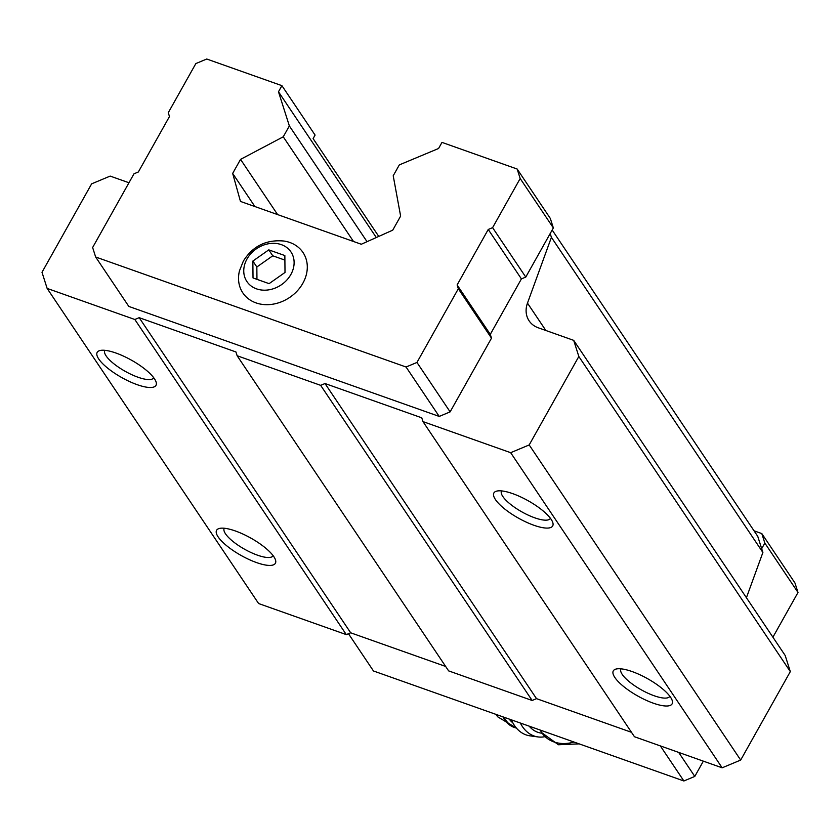 <?xml version="1.0" encoding="UTF-8"?>
<svg xmlns="http://www.w3.org/2000/svg" width="840" height="840" viewBox="0 0 840 840"><rect width="100%" height="100%" fill="white"/><g stroke="black" fill="none" stroke-linecap="round" stroke-linejoin="round"><path stroke-width="1.26" d="M253.019 277.945L269.094 283.647L285.012 272.454L284.855 255.559L268.779 249.869L252.861 261.062L253.019 277.945M247.013 258.983A26.544 21.903 -33.9 0 0 269.147 289.79A26.544 21.903 -33.9 0 0 290.64 251.486A26.544 21.903 -33.9 0 0 247.013 258.983M573.941 742.014A33.075 27.29 -33.9 0 1 541.821 732.732L540.13 730.034M128.971 182.753L110.166 176.096L91.644 183.834L42 272.286L47.135 288.414L134.831 319.494L139.188 317.678L235.935 351.96L237.143 355.751L320.659 385.35L325.017 383.534L421.764 417.816L422.971 421.606L510.668 452.687L529.19 444.938L578.833 356.486L573.699 340.358L538.272 327.8A25.284 20.853 -33.9 0 1 529.106 320.828A25.284 20.853 -33.9 0 1 527.478 303.114L551.408 237.353L550.19 233.552L553.35 227.934L550.326 218.453L517.156 169.029L441.987 142.391L438.564 148.502L399.326 164.892L393.215 175.77L400.628 216.101L392.742 230.15L361.294 244.251L240.471 201.432L232.669 173.418L254.898 206.546M232.669 173.418L240.545 159.38L283.248 136.804L289.359 125.927L278.481 91.77L281.915 85.659L206.745 59.021L195.846 63.578L168.263 112.718L169.481 116.519L138.348 171.98L133.99 173.796L92.631 247.517L95.645 256.998L128.814 306.421L439.226 416.43L450.125 411.873L491.495 338.163L490.287 334.362L521.409 278.901L525.767 277.084L550.19 233.552M510.668 452.687L722.148 767.812L740.681 760.064L790.314 671.611L785.179 655.484L573.699 340.358M529.19 444.938L740.681 760.064M578.833 356.486L790.314 671.611M746.424 597.723L762.888 552.478L757.754 536.351L552.174 230.024M551.408 237.353L762.888 552.478M240.545 159.38L277.599 214.589M283.248 136.804L353.504 241.49M289.359 125.927L367.038 241.678M278.481 91.77L376.299 237.521M281.915 85.659L315.084 135.083L313.11 138.6L378.756 236.418M47.135 288.414L258.615 603.54L346.311 634.62L350.679 632.803L445.662 666.456M218.148 536.918A33.705 9.954 29.3 0 1 219.544 528.413A33.705 9.954 29.3 0 1 250.866 538.104A33.705 9.954 29.3 0 1 275.447 559.787A33.705 9.954 29.3 0 1 253.565 561.456A33.705 9.954 29.3 0 1 218.148 536.918M98.742 358.995A33.705 9.954 29.3 0 1 100.139 350.49A33.705 9.954 29.3 0 1 131.45 360.171A33.705 9.954 29.3 0 1 156.041 381.864A33.705 9.954 29.3 0 1 134.159 383.534A33.705 9.954 29.3 0 1 98.742 358.995M134.831 319.494L346.311 634.62M139.188 317.678L350.679 632.803M237.143 355.751L448.623 670.876L532.14 700.476L536.508 698.649L631.491 732.312M320.659 385.35L532.14 700.476M325.017 383.534L536.508 698.649M422.971 421.606L634.452 736.732L722.148 767.812M495.453 499.58A33.705 9.954 29.3 0 1 496.85 491.075A33.705 9.954 29.3 0 1 528.171 500.766A33.705 9.954 29.3 0 1 552.751 522.448A33.705 9.954 29.3 0 1 530.87 524.118A33.705 9.954 29.3 0 1 495.453 499.58M614.859 677.502A33.705 9.954 29.3 0 1 616.255 668.997A33.705 9.954 29.3 0 1 647.577 678.689A33.705 9.954 29.3 0 1 672.168 700.371A33.705 9.954 29.3 0 1 650.286 702.041A33.705 9.954 29.3 0 1 614.859 677.502M669.837 696.245A28.004 8.274 29.3 0 1 669.795 696.328A28.004 8.274 29.3 0 1 647.84 693.168A28.004 8.274 29.3 0 1 622.24 674.425A28.004 8.274 29.3 0 1 620.949 668.913A28.004 8.274 29.3 0 1 620.991 668.829M550.431 518.312A28.004 8.274 29.3 0 1 550.379 518.395A28.004 8.274 29.3 0 1 528.433 515.235A28.004 8.274 29.3 0 1 502.834 496.503A28.004 8.274 29.3 0 1 501.543 490.991A28.004 8.274 29.3 0 1 501.585 490.906M153.709 377.727A28.004 8.274 29.3 0 1 153.667 377.811A28.004 8.274 29.3 0 1 131.712 374.651A28.004 8.274 29.3 0 1 106.113 355.908A28.004 8.274 29.3 0 1 104.822 350.406A28.004 8.274 29.3 0 1 104.874 350.322M273.126 555.66A28.004 8.274 29.3 0 1 273.074 555.744A28.004 8.274 29.3 0 1 251.129 552.573A28.004 8.274 29.3 0 1 225.519 533.841A28.004 8.274 29.3 0 1 224.228 528.329A28.004 8.274 29.3 0 1 224.28 528.245M95.645 256.998L406.056 367.006L416.955 362.45L450.125 411.873M406.056 367.006L439.226 416.43M416.955 362.45L458.325 288.74L491.495 338.163M458.325 288.74L457.118 284.939L490.287 334.362M457.118 284.939L488.24 229.478L521.409 278.901M488.24 229.478L492.597 227.661L525.767 277.084M492.597 227.661L520.181 178.511L553.35 227.934M520.181 178.511L517.156 169.029M239.484 270.795A36.236 29.893 -33.9 0 0 263.897 304.563A36.236 29.893 -33.9 0 0 305.823 276.423A36.236 29.893 -33.9 0 0 283.836 241.028C266.207 239.431 252.703 246.12 243.338 261.114L239.484 270.795M761.681 548.678L764.831 543.06L761.807 533.579L754.047 530.827M348.474 633.717L373.464 670.971L683.886 780.98L660.345 745.909M683.886 780.98L694.785 776.423L678.657 752.399M694.785 776.423L703.353 761.145M772.916 637.192L798 592.484L764.831 543.06M798 592.484L794.976 583.002L761.807 533.579M529.19 726.159A29.495 22.586 97.7 0 0 541.264 733.121L542.178 733.236M511.455 719.87A33.705 25.809 97.7 0 0 530.051 735.851L538.01 736.932A33.705 25.809 97.7 0 0 544.961 736.649M520.359 723.03A33.705 25.809 97.7 0 0 538.01 736.932M268.779 249.869L272.758 255.801L256.841 266.994L256.956 279.342M284.897 260.096L272.758 255.801M252.861 261.062L256.841 266.994M527.478 303.114L545.853 330.488M496.156 714.452A24.129 18.48 97.7 0 0 497.731 716.835L516.369 728.038M502.929 716.846A27.804 21.294 97.7 0 0 516.348 728.018M504.021 717.234A27.804 21.294 97.7 0 0 516.243 727.892M509.208 719.072A25.284 19.362 97.7 0 0 512.841 722.831M541.811 732.711L558.442 744.765L579.149 743.862M495.81 714.325L497.731 716.835"/></g></svg>
